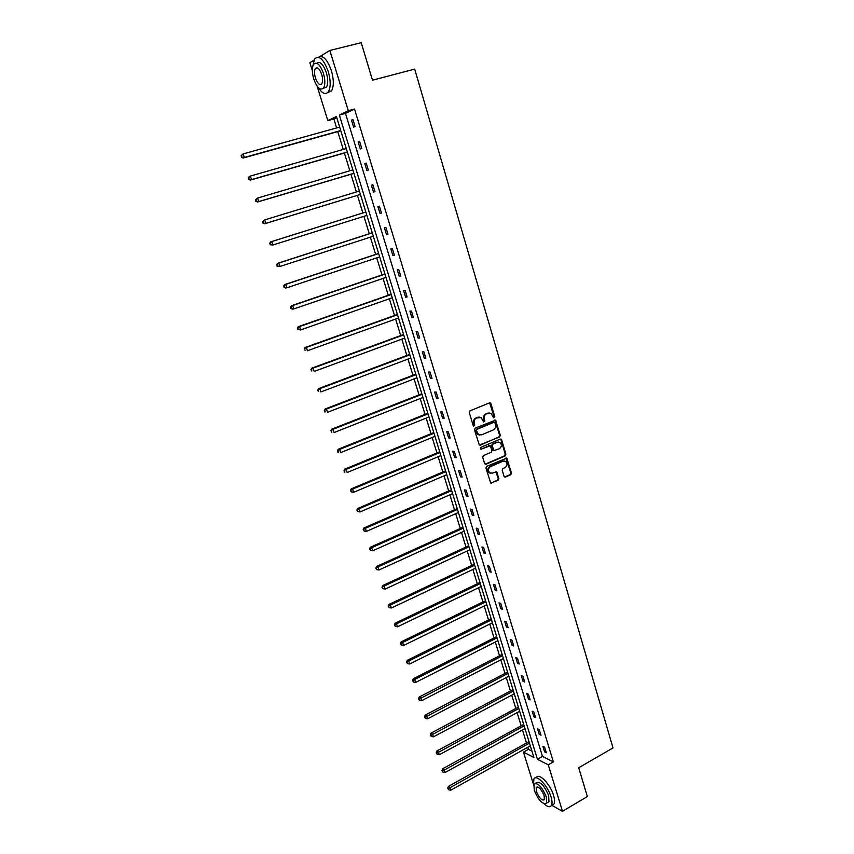 <?xml version="1.0" encoding="UTF-8"?>
<svg xmlns="http://www.w3.org/2000/svg" width="854" height="854" viewBox="0 0 854 854"><rect width="100%" height="100%" fill="white"/><g stroke="black" fill="none" stroke-linecap="round" stroke-linejoin="round"><path stroke-width="1.28" d="M493.676 417.884L494.818 416.773L490.943 403.675L489.502 402.874L469.988 410.838L469.273 412.525L473.233 425.719L473.586 426.199L474.098 425.046L473.586 423.338L474.248 423.381C473.735 420.894 474.504 419.09 476.543 417.98L481.186 417.595L483.674 422.025L483.663 419.175L484.325 419.218C483.823 416.731 484.581 414.937 486.599 413.838L491.178 413.443L493.676 417.884L494.146 416.741L489.577 402.853M473.586 426.199L474.76 425.089L474.248 423.381M483.674 422.025L484.826 420.915L484.325 419.218M504.041 476.318L505.461 477.055L510.788 474.707L511.482 473.041L506.785 458.118L486.663 466.348L485.947 468.035L490.708 483.033L498.202 480.258L498.896 478.582L496.612 471.814L492.416 473.127L489.79 472.87C487.805 470.565 488.029 468.483 490.463 466.626L503.091 461.139L505.632 461.373C507.65 463.658 507.436 465.74 505.013 467.618L502.921 468.536L502.227 470.212L504.041 476.318M320.09 56.428L329.857 50.45L361.231 42.7L372.483 80.201L414.692 69.11L613.001 747.923L578.713 767.757L587.349 796.547L562.476 811.3L551.737 805.269M329.857 50.45L348.293 110.742L339.337 115.066L537.433 759.27L548.257 764.81L562.476 811.3M354.517 109.045L345.475 113.39L542.482 756.43L553.36 761.907L354.517 109.045L348.293 110.742M553.36 761.907L548.257 764.81M499.611 436.981L500.305 435.316L495.523 420.157L475.187 428.142L474.472 429.84L479.329 445.062L499.611 436.981L498.928 436.928L499.633 435.262L494.701 420.04M501.661 439.885L505.91 454.243L505.216 455.908L486.011 464.213L484.57 463.455L482.713 457.274L483.428 455.588L491.274 452.236L491.979 450.549L490.271 445.777L481.133 449.172L480.45 449.097L480.621 447.453L500.241 439.127L501.661 439.885L500.988 439.831L505.237 454.168L505.91 454.243M312.318 70.615L309.863 62.684L313.909 60.207M336.743 117.596L333.861 118.973L336.625 127.94M337.768 131.612L343.265 149.439M344.375 153.026L349.852 170.779M350.93 174.269L356.385 191.958M357.442 195.363L362.875 212.945M363.911 216.329L369.291 233.75M370.348 237.177L375.664 254.407M376.731 257.865L381.994 274.913M383.072 278.404L388.282 295.26M389.371 298.793L394.516 315.468M395.615 319.044L400.707 335.537M401.818 339.134L406.856 355.456M407.977 359.086L412.962 375.226M414.094 378.898L419.026 394.858M420.168 398.562L425.036 414.361M426.189 418.086L431.014 433.715M432.177 437.483L436.949 452.93M438.123 456.73L442.842 472.016M444.016 475.849L448.692 490.975M449.877 494.829L454.499 509.795M455.694 513.681L460.263 528.477M461.48 532.394L465.996 547.04M467.213 550.99L471.686 565.465M472.913 569.447L477.333 583.773M478.571 587.776L482.948 601.953M484.186 605.988L488.52 620.004M489.769 624.06L494.05 637.938M495.309 642.027L499.547 655.755M500.818 659.854L505.013 673.443M506.283 677.574L510.436 691.014M511.717 695.167L515.827 708.457M517.118 712.642L521.175 725.793M522.477 730.01L526.491 743.012M527.793 747.25L528.445 749.353L531.925 751.104M480.3 445.158L498.928 436.928M533.43 784.282L523.47 752.139L533.889 757.455L336.401 116.486L327.819 120.627L317.133 86.147M528.445 749.353L523.47 752.139M333.861 118.973L327.819 120.627M542.482 756.43L537.433 759.27M345.475 113.39L339.337 115.066M544.606 751.883L542.898 746.3L544.606 747.143L546.314 752.737L544.606 751.883L545.845 751.189M539.258 734.419L537.54 728.804L539.248 729.604L540.966 735.23L539.258 734.419L540.507 733.735M533.889 716.837L532.159 711.179L533.857 711.937L535.586 717.616L533.889 716.837L535.138 716.154M528.477 699.138L526.737 693.437L528.423 694.163L530.163 699.874L528.477 699.138L529.736 698.455M523.032 681.311L521.271 675.567L522.958 676.251L524.708 682.004L523.032 681.311L524.292 680.638M517.545 663.355L515.773 657.58L517.449 658.231L519.221 664.017L517.545 663.355L518.816 662.693M512.016 645.282L510.233 639.465L511.909 640.073L513.692 645.902L512.016 645.282L513.297 644.631M506.454 627.092L504.661 621.232L506.326 621.797L508.119 627.669L506.454 627.092L507.746 626.441M500.85 608.763L499.046 602.86L500.7 603.383L502.504 609.297L500.85 608.763L502.152 608.123M495.213 590.306L493.398 584.371L495.042 584.851L496.857 590.808L495.213 590.306L496.516 589.676M489.534 571.732L487.698 565.743L489.342 566.181L491.167 572.18L489.534 571.732L490.847 571.102M483.812 553.018L481.966 546.987L483.599 547.382L485.446 553.424L483.812 553.018L485.125 552.399M478.048 534.166L476.19 528.103L477.813 528.455L479.67 534.54L478.048 534.166L479.382 533.558M472.251 515.186L470.383 509.08L471.995 509.39L473.863 515.517L472.251 515.186L473.586 514.588M466.401 496.078L464.523 489.918L466.135 490.185L468.013 496.355L466.401 496.078L467.746 495.48M460.519 476.82L458.63 470.618L460.221 470.842L462.121 477.055L460.519 476.82L461.875 476.233M454.595 457.434L452.684 451.19L454.275 451.36L456.185 457.627L454.595 457.434L455.951 456.858M448.628 437.91L446.706 431.612L448.286 431.74L450.207 438.049L448.628 437.91L449.994 437.333M442.607 418.236L440.675 411.906L442.244 411.98L444.187 418.332L442.607 418.236L443.984 417.681M436.554 398.423L434.601 392.039L436.17 392.071L438.123 398.466L436.554 398.423L437.942 397.868M430.459 378.461L428.494 372.034L430.042 372.024L432.017 378.461L430.459 378.461L431.846 377.927M424.31 358.36L422.335 351.891L423.872 351.827L425.858 358.317L424.31 358.36L425.708 357.837M418.118 338.109L416.122 331.598L417.659 331.48L419.656 338.013L418.118 338.109L419.527 337.597M411.884 317.72L409.877 311.144L411.404 310.984L413.411 317.571L411.884 317.72L413.304 317.208M405.607 297.171L403.579 290.552L405.095 290.328L407.123 296.968L405.607 297.171L407.027 296.669M399.277 276.461L397.238 269.8L398.743 269.522L400.782 276.216L399.277 276.461L400.707 275.97M392.904 255.613L390.844 248.898L392.338 248.567L394.399 255.303L392.904 255.613L394.345 255.132M386.478 234.604L384.407 227.837L385.891 227.452L387.962 234.242L386.478 234.604L387.929 234.124M380.009 213.436L377.927 206.615L379.4 206.177L381.482 213.02L380.009 213.436L381.471 212.966M373.486 192.107L371.394 185.233L372.846 184.742L374.959 191.638L373.486 192.107M366.921 170.619L364.807 163.69L366.259 163.146L368.373 170.085L366.921 170.619M360.303 148.97L358.168 141.988L359.609 141.39L361.744 148.382L360.303 148.97M353.631 127.15L351.485 120.126L352.916 119.464L355.061 126.509L353.631 127.15M351.485 120.126L352.99 119.709M358.168 141.988L359.662 141.561M364.807 163.69L366.291 163.253M371.394 185.233L372.867 184.784M489.267 412.93L488.21 413.176M483.663 419.175C483.161 416.699 483.908 414.905 485.937 413.806L487.549 413.144M479.254 417.072L478.165 417.318M473.586 423.338C473.084 420.851 473.842 419.058 475.881 417.948L477.503 417.275M494.936 422.837L493.932 422.282L476.906 429.381L476.404 430.565L478.507 434.547L481.592 434.846L493.206 429.978C495.213 428.868 495.96 427.085 495.459 424.619L494.936 422.837M479.734 435.049L477.845 434.494L476.276 432.305L476.244 429.327L493.26 422.25M485.168 464.192L504.543 455.844L505.237 454.168M489.47 445.639L481.133 449.172M499.355 448.766C501.81 446.877 502.003 444.774 499.932 442.479L497.423 442.244L492.961 444.144L492.256 445.82L493.954 450.581L499.355 448.766M498.362 442.03L497.423 442.244M494.082 450.656L492.801 449.844L491.584 445.756L492.288 444.08L496.75 442.18M500.988 439.831L500.369 439.073M504.116 460.914L503.091 461.139M490.644 473.265L489.128 472.785C487.143 470.479 487.367 468.398 489.801 466.54L502.419 461.064M490.815 483.097L497.53 480.161L498.224 478.486L495.832 471.654M504.597 477.023L510.105 474.621L510.799 472.956L506.006 457.979M339.668 127.097L243.166 153.891L244.329 157.456L243.166 158.033L340.799 130.769M241.938 157.029L241.468 155.609L241.468 157.264L244.329 157.456L340.735 130.545M240.999 155.844L243.166 153.891L241.468 155.609M243.166 158.033L241.468 157.264M318.403 87.663C322.374 93.737 325.726 95.072 328.448 91.677C330.818 87.204 330.754 80.489 328.267 71.522C323.591 59.043 319.012 54.869 314.539 59.022L312.799 66.174M327.648 92.648L331.565 90.855C333.946 86.382 333.893 79.678 331.416 70.722C327.306 59.353 322.993 54.869 318.478 57.271M316.759 63.228C320.004 60.965 323.196 64.103 326.335 72.643C328.128 79.091 328.171 83.927 326.463 87.151L323.282 88.325M323.442 73.38C320.069 64.392 316.781 61.392 313.567 64.37C311.859 67.658 311.923 72.526 313.738 78.963C317.08 87.898 320.367 90.876 323.602 87.909C325.289 84.674 325.235 79.838 323.442 73.38M315.436 77.981C317.592 83.745 319.716 85.667 321.787 83.756C322.887 81.664 322.844 78.547 321.691 74.383C319.513 68.598 317.4 66.665 315.329 68.587C314.229 70.701 314.272 73.828 315.436 77.981M543.955 803.753C547.553 806.998 550.051 807.553 551.471 805.429C552.346 803.667 552.218 800.838 551.065 796.953C547.798 785.531 536.152 773.628 533.814 779.126L533.601 785.21M551.769 805.247L553.968 803.956C554.865 802.194 554.726 799.365 553.584 795.49C550.328 784.057 538.671 772.197 536.312 777.695L536.045 777.845M535.543 783.203L536.248 782.798C540.059 780.994 544.201 785.274 548.663 795.629L548.951 801.735L547.371 802.664M546.336 796.985C541.874 786.619 537.742 782.328 533.942 784.121L534.252 790.27C538.66 800.572 542.792 804.842 546.645 803.091L546.336 796.985M536.376 791.455C539.226 798.095 541.884 800.849 544.361 799.718L544.158 795.779C541.297 789.107 538.628 786.342 536.173 787.495L536.376 791.455M346.286 148.575L250.403 176.063L251.556 179.596L250.371 180.109L347.386 152.151M249.165 179.18L248.706 177.76L248.695 179.383L251.556 179.596L347.343 152.001M248.236 177.974L249.219 176.586L250.403 176.063L248.706 177.76M250.371 180.109L248.695 179.383M352.851 169.893L257.588 198.064L258.73 201.565L257.534 202.024L353.93 173.373M256.349 201.149L255.89 199.751L255.869 201.33L258.73 201.565L353.898 173.287M255.41 199.932L257.588 198.064L255.89 199.751M257.534 202.024L255.869 201.33M359.374 191.05L264.708 219.884L265.84 223.374L264.633 223.769L360.42 194.445M263.48 222.958L263.021 221.56L262.989 223.118L265.84 223.374L360.409 194.424M262.541 221.72L264.708 219.884L263.021 221.56M264.633 223.769L262.989 223.118M365.832 212.016L270.558 241.906L271.775 241.554L272.906 245.002L366.878 215.4M365.843 212.048L271.775 241.554L269.608 243.347L270.547 244.596L270.099 243.209M270.547 244.596L272.906 245.002L270.056 244.735M269.608 243.347L270.558 241.906M372.237 232.8L277.561 263.342L278.799 263.043L279.909 266.48L373.294 236.216M372.269 232.896L278.799 263.043L276.621 264.815L277.561 266.064L277.112 264.697M277.561 266.064L279.909 266.48L277.07 266.181M276.621 264.815L277.561 263.342M378.6 253.435L284.51 284.617L285.759 284.382L286.869 287.787L379.656 256.894M378.642 253.585L285.759 284.382L283.581 286.111L284.531 287.382L284.083 286.015M284.531 287.382L286.869 287.787L285.62 288.011L284.03 287.467M283.581 286.111L284.51 284.617M384.908 273.921L291.406 305.743L292.666 305.551L293.765 308.934L385.987 277.411M384.973 274.134L292.666 305.551L290.488 307.248L291.438 308.529L291 307.173M291.438 308.529L293.765 308.934L292.506 309.105L290.936 308.593M290.488 307.248L291.406 305.743M391.175 294.256L298.249 326.698L299.53 326.57L300.619 329.922L392.253 297.779M391.26 294.523L299.53 326.57L297.352 328.224L298.292 329.516L297.854 328.182M298.292 329.516L300.619 329.922L297.79 329.569M297.352 328.224L298.249 326.698M397.388 314.443L305.049 347.503L306.33 347.429L307.419 350.748L398.487 318.008M397.494 314.774L306.33 347.429L304.152 349.051L305.102 350.353L304.664 349.019M304.152 349.051L305.049 347.503M403.568 334.49L311.785 368.149L313.087 368.127L314.165 371.426L404.679 338.088M403.686 334.875L313.087 368.127L310.909 369.718L311.859 371.031L311.432 369.707M310.909 369.718L311.785 368.149M409.696 354.389L318.478 388.645L319.791 388.666L320.869 391.943L410.817 358.018M409.835 354.837L319.791 388.666L317.613 390.225L318.563 391.548L318.136 390.235M317.613 390.225L318.478 388.645M415.781 374.137L325.128 408.991L326.452 409.066L327.509 412.311L416.912 377.81M415.941 374.65L326.452 409.066L324.274 410.593L325.225 411.927L324.798 410.625M325.225 411.927L324.691 411.884M324.274 410.593L325.128 408.991M421.833 393.758L331.726 429.178L333.06 429.306L334.106 432.53L422.965 397.452M422.004 394.313L333.06 429.306L330.882 430.8L331.832 432.145L331.405 430.854M331.832 432.145L331.299 432.092M330.882 430.8L331.726 429.178M427.833 413.24L338.269 449.225L339.614 449.396L340.661 452.609L428.975 416.965M428.014 413.848L339.614 449.396L337.437 450.859L338.387 452.214L337.971 450.933M338.387 452.214L337.853 452.14M337.437 450.859L338.269 449.225M433.789 432.572L344.77 469.124L346.126 469.348L347.162 472.529L434.942 436.341M433.992 433.245L346.126 469.348L343.948 470.778L344.899 472.134L344.482 470.864M344.899 472.134L344.365 472.048M343.948 470.778L344.77 469.124M439.703 451.777L351.218 488.872L352.585 489.139L353.62 492.299L440.877 455.577M439.927 452.503L352.585 489.139L350.407 490.548L351.368 491.915L350.951 490.655M353.62 492.299L351.368 491.915M350.407 490.548L351.218 488.872M445.574 470.842L357.623 508.482L359 508.803L360.025 511.941L446.759 474.675M445.82 471.621L359 508.803L356.823 510.169L357.783 511.557L357.367 510.297M360.025 511.941L357.783 511.557M356.823 510.169L357.623 508.482M451.414 489.78L363.985 527.953L365.373 528.316L366.387 531.423L452.599 493.633M451.67 490.612L365.373 528.316L363.185 529.651L364.146 531.049L363.74 529.8M366.387 531.423L364.146 531.049M363.185 529.651L363.985 527.953M457.21 508.589L370.294 547.275L371.693 547.681L372.707 550.777L458.406 512.475M457.477 509.464L371.693 547.681L369.515 548.994L370.476 550.392L370.07 549.165M372.707 550.777L370.476 550.392M369.515 548.994L370.294 547.275M462.964 527.26L376.561 566.469L377.97 566.917L378.973 569.992L464.17 531.177M463.242 528.188L377.97 566.917L375.792 568.198L376.753 569.607L376.347 568.38M378.973 569.992L376.753 569.607M375.792 568.198L376.561 566.469M468.675 545.802L382.784 585.513L384.204 586.015L385.197 589.057L469.892 549.741M468.974 546.774L384.204 586.015L382.016 587.264L382.987 588.684L382.592 587.467M385.197 589.057L382.987 588.684M382.016 587.264L382.784 585.513M474.344 564.216L388.965 604.429L390.385 604.974L391.378 607.995L475.571 568.188M474.664 565.241L390.385 604.974L388.207 606.191L389.178 607.621L388.773 606.415M391.378 607.995L389.178 607.621M388.207 606.191L388.965 604.429M479.98 582.503L395.092 623.206L396.534 623.794L397.516 626.793L481.218 586.506M480.311 583.581L396.534 623.794L394.356 624.989L395.317 626.43L394.922 625.224M397.516 626.793L395.317 626.43M394.356 624.989L395.092 623.206M485.574 600.672L401.188 641.856L402.629 642.486L403.611 645.464L486.823 604.696M485.926 601.792L402.629 642.486L400.451 643.649L401.423 645.09L401.028 643.905M403.611 645.464L401.423 645.09M400.451 643.649L401.188 641.856M491.135 618.712L407.23 660.366L408.692 661.039L409.653 663.996L492.384 622.758M491.498 619.876L408.692 661.039L406.504 662.181L407.475 663.633L407.091 662.448M409.653 663.996L407.475 663.633M406.504 662.181L407.23 660.366M496.654 636.625L413.24 678.759L414.702 679.464L415.663 682.41L497.914 640.703M497.028 637.842L412.525 680.574L413.496 682.036L413.112 680.862M415.663 682.41L413.496 682.036M412.525 680.574L413.24 678.759M502.141 654.42L419.197 697.013L420.67 697.761L421.63 700.686L503.401 658.53M502.526 655.68L419.079 699.148L418.492 698.85L419.463 700.312L419.079 699.148M421.63 700.686L419.463 700.312M418.492 698.85L419.197 697.013M507.586 672.098L425.121 715.14L426.605 715.93L427.555 718.833L508.856 676.229M507.981 673.4L425.014 717.307L424.427 716.986L425.399 718.47L425.014 717.307M427.555 718.833L425.399 718.47M424.427 716.986L425.121 715.14M512.998 689.648L431.003 733.138L432.487 733.97L433.437 736.853L514.279 693.811M513.403 691.003L430.907 735.337L430.309 735.006L431.281 736.49L430.907 735.337M433.437 736.853L431.281 736.49M430.309 735.006L431.003 733.138M518.367 707.091L436.842 751.018L438.337 751.883L439.276 754.744L519.659 711.275M518.794 708.478L436.757 753.249L436.159 752.897L437.131 754.392L436.757 753.249M439.276 754.744L437.131 754.392M436.159 752.897L436.842 751.018M523.705 724.416L442.639 768.771L444.144 769.678L445.073 772.518L524.996 728.622M524.142 725.847L442.564 771.023L441.966 770.66L442.938 772.165L442.564 771.023M445.073 772.518L442.938 772.165M441.966 770.66L442.639 768.771M529 741.614L448.393 786.406L449.909 787.345L450.837 790.163L530.302 745.852M529.459 743.097L448.339 788.68L447.731 788.306L448.713 789.811L448.339 788.68M450.837 790.163L448.713 789.811M447.731 788.306L448.393 786.406M494.146 416.741L494.818 416.773M474.098 425.046L474.76 425.089M484.165 420.873L484.826 420.915M485.937 413.806L486.599 413.838M475.881 417.948L476.543 417.98M490.271 403.654L490.943 403.675M495.363 420.819L496.035 420.862M499.633 435.262L500.305 435.316M476.244 429.327L476.906 429.381M475.742 430.512L476.404 430.565M476.276 432.305L476.938 432.348M504.543 455.844L505.216 455.908M485.35 464.128L486.011 464.213M488.648 445.628L489.321 445.692M492.288 444.08L492.961 444.144M491.584 445.756L492.256 445.82M492.801 449.844L493.473 449.909M489.801 466.54L490.463 466.626M496.398 472.379L497.071 472.465M498.224 478.486L498.896 478.582M497.53 480.161L498.202 480.258M491.029 483.022L491.701 483.129M506.582 458.715L507.255 458.79M510.799 472.956L511.482 473.041M510.105 474.621L510.788 474.707M504.778 476.959L505.461 477.055M489.748 402.939L490.42 402.96M494.85 420.115L495.523 420.157M477.845 434.494L478.507 434.547M493.281 450.517L493.954 450.581M500.497 439.148L501.181 439.202M489.128 472.785L489.79 472.87M495.95 471.718L496.612 471.814M506.112 458.043L506.785 458.118M317.699 67.989L315.329 68.587M326.463 87.151L323.602 87.909M328.448 91.677L331.565 90.855M537.198 786.897L536.173 787.495M548.951 801.735L546.645 803.091M551.471 805.429L553.968 803.956"/></g></svg>
